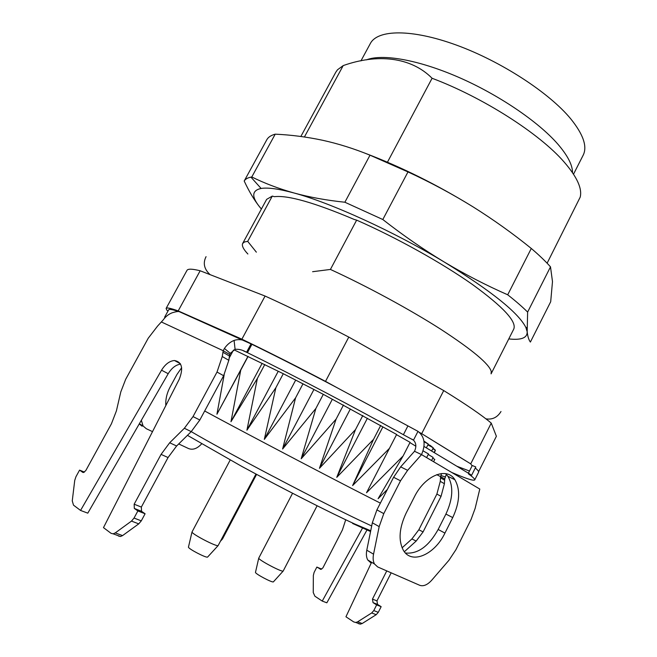 <?xml version="1.0" encoding="UTF-8"?>
<svg xmlns="http://www.w3.org/2000/svg" width="657" height="657" viewBox="0 0 657 657"><rect width="100%" height="100%" fill="white"/><g stroke="black" fill="none" stroke-linecap="round" stroke-linejoin="round"><path stroke-width="0.99" d="M478.616 471.66L496.38 436.281L491.247 423.108L470.716 463.867L421.695 433.669L443.721 390.57L348.793 337.082C318.629 321.33 290.723 307.657 265.083 296.052L241.883 339.184L178.195 310.909C170.639 308.215 166.615 307.386 166.114 308.412L166.821 310.153L168.02 310.991M465.961 460.976L430.918 439.385M178.178 311.525L177.415 311.18C172.019 309.414 169.104 308.962 168.677 309.808L164.652 317.142L165.835 316.846M241.883 339.184C267.333 351.454 295.207 365.522 325.519 381.38L336.762 387.54C306.638 371.624 278.363 357.211 251.927 344.309L179.197 311.64C178.178 311.303 175.904 311.664 172.38 312.716C168.701 314.071 165.597 316.526 163.051 320.107L157.614 326.036L148.211 338.248L125.668 379.319L120.789 391.933L116.396 410.921L111.435 423.773L85.788 470.593L83.488 472.506L82.683 472.301L83.143 472.49M387.449 162.197L432.084 78.265C410.954 56.888 377.258 53.496 343.2 65.593L304.413 136.976M547.117 263.211L580.188 197.166C582.373 188.592 576.994 176.84 564.026 161.901C539.611 133.7 483.166 97.474 432.084 78.265M343.2 65.593L337.517 69.765L335.801 72.204L300.849 136.484M272.294 196.09L247.697 241.349L244.535 241.948L242.679 243.443L266.652 199.358L272.294 196.09L274.388 196.681C287.938 195.072 314.539 202.66 354.18 219.438L356.644 220.136C396.532 237.653 441.734 262.833 472.293 284.391C503.106 306.753 516.928 321.651 513.749 329.091L491.083 373.858L491.255 371.476C489.145 363.921 472.383 349.894 440.978 329.395C410.067 309.595 367.616 286.542 330.422 269.436L356.644 220.136M247.697 241.349L256.361 252.173M312.601 271.711L330.422 269.436M242.679 243.443C241.612 245.644 243.336 249.175 247.87 254.013M572.518 172.66C572.559 165.022 567.607 155.446 557.686 143.949C538.19 121.602 498.433 94.592 458.225 77.124C417.992 59.656 382.169 53.578 366.401 59.877M491.247 423.108C481.844 415.191 466.002 404.351 443.721 390.57M325.519 381.38L348.793 337.082M178.195 310.909L200.155 270.774C192.255 268.795 187.861 268.672 186.966 270.405L166.114 308.412M265.083 296.052L200.155 270.774M573.528 174.171L583.153 155.241C587.514 146.601 583.334 134.422 570.621 118.695C549.08 92.612 500.954 61.265 456.245 45.029C411.471 28.711 377.561 29.483 370.343 43.51L360.939 60.887M456.82 466.232L469.492 471.02M470.716 463.867L472.104 465.821M336.762 387.54L417.992 431.345L413.475 440.174L403.398 434.72L407.866 426.015M419.396 432.388L421.695 433.669M550.5 266.857L552.488 281.59L550.689 301.744L530.388 342.059C528.795 339.981 527.719 336.54 527.177 331.736L527.628 312.075L550.5 266.857C545.474 261.223 539.077 255.088 531.291 248.461L507.705 294.788C486.262 285.376 465.099 274.454 444.231 262.012C423.42 249.43 402.946 235.272 382.809 219.52L344.876 202.233C326.447 200.303 309.504 197.231 294.04 192.994C278.65 188.649 264.566 183.303 251.787 176.971L250.933 177.127C247.549 177.833 245.299 179.131 244.199 181.02C248.913 191.138 253.972 199.671 259.392 206.61L261.379 209.049M527.628 312.075C522.356 306.844 515.72 301.078 507.705 294.788M382.809 219.52L407.981 171.92C430.705 182.432 452.344 194.045 472.884 206.766C493.366 219.602 512.83 233.506 531.291 248.461M407.981 171.92L370.014 155.183L344.876 202.233M251.787 176.971L275.209 134.168C290.969 134.882 306.753 136.919 322.571 140.261C338.33 143.719 354.139 148.696 370.014 155.183M275.209 134.168C271.103 135.285 268.335 137.091 266.89 139.596L244.199 181.02M472.884 206.766C437.184 184.789 401.304 166.96 365.259 153.286M508.781 338.913C521.28 340.318 527.407 337.92 527.177 331.736L525.871 327.457C518.414 312.732 491.198 290.911 444.231 262.012C393.855 231.543 330.775 202.841 294.04 192.994C278.757 188.846 267.785 187.335 261.108 188.46C251.918 190.399 251.352 196.443 259.392 206.61L261.387 209.033M468.63 473.672L471.636 475.225L475.791 466.955L472.268 465.493L468.392 473.204M475.282 467.973C477.836 470.149 478.945 471.554 478.608 472.202L474.724 479.93C473.59 481.047 465.903 478.542 451.655 472.424M413.475 440.174C416.21 443.007 416.554 446.703 414.526 451.277L421.531 454.603L407.619 470.33L400.532 480.809L383.778 513.626L379.171 526.618L373.546 554.171C372.782 558.146 373.094 561.423 374.498 563.993L377.66 566.934L419.733 585.305C423.461 586.586 427.444 584.902 431.682 580.262L448.936 560.273L455.942 549.687L471.094 519.4L475.142 508.387L479.791 489.054L421.531 454.603C425.867 444.436 424.685 436.683 417.992 431.345M468.507 473.911C473.048 477.212 475.118 479.216 474.724 479.93M243.271 350.764L247.443 352.669C295.198 376.157 358.164 409.286 403.398 434.72M164.8 317.906L164.652 317.142M234.048 349.828L283.29 373.718L323.301 394.331L396.631 434.458L366.516 492.742L403.094 455.999L378.103 498.688L387.375 489.432M403.094 455.999L410.091 442.342L396.516 434.688M415.848 446.218L409.952 442.613M426.623 457.617L428.487 453.946L423.075 450.842M431.575 460.549L433.152 457.444L428.233 454.455M432.758 458.233L434.794 459.383L433.595 461.74M435.353 450.513L434.277 452.64L435.156 450.423M434.088 452.525L435.304 450.119L432.84 448.706M433.086 448.222L435.304 450.119M431.649 451.055L433.275 447.852L427.904 444.863M428.06 444.543L430.138 445.372L433.275 447.852M426.368 447.869L428.307 444.058L424.028 441.734M423.937 441.085L428.307 444.058M177.193 311.607L177.415 311.18M247.443 352.669L251.927 344.309M142.126 426.221L139.243 423.937M181.652 367.723L176.938 374.482L170.089 387.08C166.862 393.165 165.433 399.325 165.827 405.566M201.609 443.927L199.868 445.602C196.024 449.043 192.23 450.012 188.477 448.526L178.704 443.935M152.506 431.633L146.314 428.725L143.078 425.966L141.337 420.299M406.108 513.166L414.337 496.971C424.857 475.364 446.924 466.56 454.874 479.7C460.516 489.67 459.801 502.301 452.73 517.585L444.937 533.09C434.647 554.771 411.413 564.946 403.267 550.131C398.232 540.3 399.185 527.982 406.108 513.166M445.602 473.631L447.959 476.358C453.642 486.303 452.96 498.868 445.914 514.07L438.153 529.476C428.725 546.353 417.819 554.204 405.443 553.013M370.926 562.909L367.756 559.978C366.351 557.407 366.023 554.147 366.787 550.196L373.546 554.171M379.171 526.618L372.338 522.791L366.787 550.196M372.338 522.791L376.913 509.881L383.778 513.626M400.532 480.809L393.592 477.278L376.913 509.881M393.592 477.278L400.655 466.872L407.619 470.33M414.526 451.277L400.655 466.872M244.864 340.811C241.365 339.382 237.768 339.25 234.081 340.416C230.303 341.927 227.084 344.613 224.415 348.465L223.216 350.731L222.255 356.537L228.817 360.291L223.643 375.722L199.835 420.004L191.228 431.608L176.618 445.996L168.052 457.543L141.354 507.073L141.526 511.286L145.09 513.774L141.288 520.853L138.742 523.867L122.563 535.603L120.477 536.506L118.4 536.005M251.031 343.915L246.556 352.267C242.737 349.984 238.918 349.007 235.091 349.335L230.287 353.359L229.761 354.517L223.216 350.731L161.663 322.102M180.568 364.134C175.838 364.791 171.715 367.986 168.2 373.71L87.792 513.158L80.556 510.44L161.548 370.187C165.277 364.159 169.588 360.931 174.483 360.512C182.005 361.982 183.582 368.265 179.205 379.368L103.478 527.628L111.082 533.336L113.152 533.829L115.246 532.917L122.563 535.603M80.556 510.44L73.502 505.151L72.262 500.872L74.734 480.39L75.949 476.727L79.571 470.125L84.457 472.12M79.571 470.125L82.683 472.301M229.761 354.517L228.817 360.291M223.643 375.722L217.015 372.043L222.255 356.537M217.015 372.043L193.027 416.587L199.835 420.004M371.69 525.986L359.502 520.27C318.144 500.642 225.466 451.802 191.212 431.616L184.362 428.265L193.027 416.587M184.362 428.265L169.687 442.761L176.618 445.996M168.052 457.543L161.072 454.381L169.687 442.761M161.072 454.381L134.159 504.206L141.354 507.073M141.526 511.286L134.315 508.444L137.88 510.932L145.09 513.774M137.88 510.932L134.036 518.053L141.288 520.853M138.742 523.867L131.482 521.091L134.036 518.053M131.482 521.091L115.246 532.917M134.315 508.444L134.159 504.206M402.1 547.815L411.882 538.962L418.829 529.772L436.889 494.056L440.28 481.351L440.617 476.514L441.545 473.533M436.765 474.641L444.732 478.896L446.514 473.812M345.713 519.777L342.404 529.961L322.899 567.878L320.895 569.34L316.855 567.073L314.103 572.419L313.348 575.433L313.249 592.548L314.908 596.219L322.25 601.081L362.795 527.563M367.288 529.435L326.849 602.806L322.25 601.081M371.607 562.269L345.943 616.775L353.737 621.941L355.749 622.466L357.63 621.834L371.681 612.956L373.776 610.583L376.65 604.908L373.045 602.625L372.462 599.102L386.759 570.908M357.63 621.834L362.204 623.509L360.323 624.142L358.32 623.616M362.204 623.509L376.215 614.681L371.681 612.956M373.776 610.583L378.292 612.324L376.215 614.681M378.292 612.324L381.15 606.674L376.65 604.908M381.15 606.674L377.545 604.407L373.045 602.625M372.462 599.102L376.962 600.892L391.17 572.83M404.351 551.74L416.177 541.048L411.882 538.962M418.829 529.772L423.092 531.907L416.177 541.048M423.092 531.907L441.044 496.363L436.889 494.056M440.28 481.351L444.403 483.716L441.044 496.363M444.403 483.716L444.732 478.896M321.708 569.126L316.855 567.073M376.962 600.892L377.545 604.407M273.484 581.765L273.378 581.88C272.236 582.849 255.327 573.898 255.474 572.403L255.507 572.247M207.719 556.939L207.587 557.079C206.265 558.163 188.296 548.825 188.444 547.125L188.485 546.936M292.562 493.259L258.735 558.146C258.562 559.978 281.763 572.247 283.167 571.073L317.117 505.767M230.164 460.056L192.008 531.989C191.852 534.075 216.498 546.895 218.132 545.581L255.967 474.042M221.631 539.101L222.477 539.027L256.6 474.37M380.37 503.122L370.794 498.269C330.841 477.968 240.626 430.573 204.68 410.995M224.185 374.687L216.933 414.222L240.749 370.113L230.977 421.712L257.396 378.375L246.925 430.179L275.866 387.72L264.328 439.369L295.584 397.855L282.617 449.002L315.894 408.449L301.202 458.758L336.097 419.141L319.45 468.31L355.519 429.571L336.77 477.335L373.521 439.385L352.62 485.564L389.527 448.279M229.112 358.172L233.383 350.238M382.883 426.902L352.62 485.564M367.386 418.271L336.77 477.335M373.521 439.385L380.723 425.424M350.353 408.974L319.45 468.31M355.519 429.571L362.82 415.52M332.311 399.325L301.202 458.758M336.097 419.141L343.463 405.032M313.865 389.626L282.617 449.002M315.894 408.449L323.301 394.331M295.617 380.214L264.328 439.369M295.584 397.855L303.008 383.778M278.174 371.394L246.925 430.179M275.866 387.72L283.29 373.718M262.094 363.428L230.977 421.712M257.396 378.375L264.796 364.504M240.749 370.113L248.108 356.398M247.845 356.554L216.933 414.222M411.947 439.18L413.138 439.903M424.028 446.456L470.371 474.395M444.937 533.09L438.153 529.476M452.73 517.585L445.914 514.07M230.287 353.359L224.415 348.465M235.091 349.335L234.081 340.416M161.548 370.187L168.2 373.71M229.408 356.004L222.863 352.226M440.921 475.52L445.454 476.974M440.436 477.754L444.551 480.127M320.099 569.118L320.567 569.315M370.564 531.538L352.579 523.457M525.871 327.457L526.93 327.597M261.108 188.46L250.933 177.127M447.959 476.358L454.874 479.7M113.152 533.829L120.477 536.506M174.483 360.512L180.305 363.674M360.323 624.142L355.749 622.466M374.498 563.993L367.756 559.978M139.35 423.74L143.078 425.966M273.378 581.88L283.167 571.073M255.474 572.403L258.735 558.146M207.587 557.079L218.132 545.581M188.444 547.125L192.008 531.989M220.612 541.031L222.362 539.118M187.442 435.336L241.719 466.363C280.826 487.56 327.58 511.532 354.591 523.925L370.72 530.757M206.06 256.665C202.775 263.145 204.122 269.14 210.109 274.651M485.925 418.854C492.38 419.848 497.398 417.4 500.995 411.512"/></g></svg>
